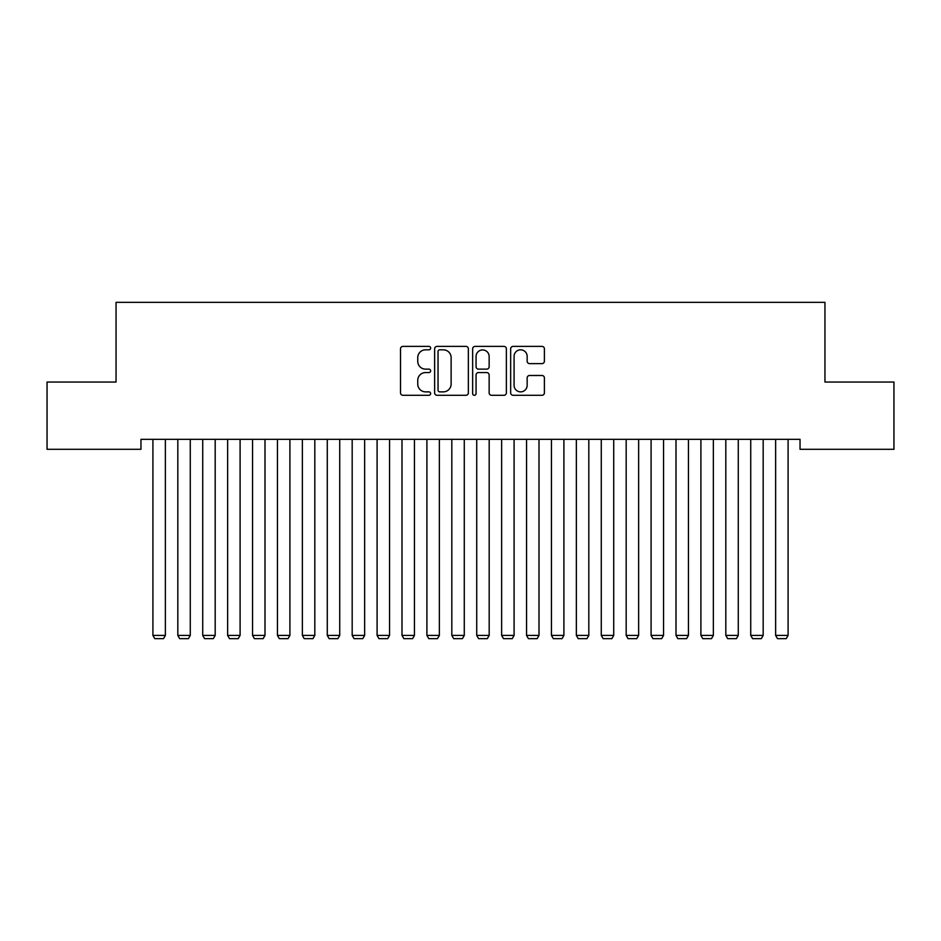 <?xml version="1.0" encoding="UTF-8"?>
<svg xmlns="http://www.w3.org/2000/svg" width="941" height="941" viewBox="0 0 941 941"><rect width="100%" height="100%" fill="white"/><g stroke="black" fill="none" stroke-linecap="round" stroke-linejoin="round"><path stroke-width="1.41" d="M430.649 348.099A1.717 1.717 0 0 0 428.931 346.394L402.96 346.394A2.447 2.447 0 0 0 400.513 348.84L400.513 392.844A2.447 2.447 0 0 0 402.96 395.291L428.931 395.291A1.717 1.717 0 0 0 430.649 393.573A1.717 1.717 0 0 0 428.931 391.868L425.579 391.868A7.822 7.822 0 0 1 417.745 384.046L417.745 380.376A7.822 7.822 0 0 1 425.579 372.554L428.931 372.554A1.717 1.717 0 0 0 430.649 370.836A1.717 1.717 0 0 0 428.931 369.131L425.579 369.131A7.822 7.822 0 0 1 417.745 361.309L417.745 357.639A7.822 7.822 0 0 1 425.579 349.817L428.931 349.817A1.717 1.717 0 0 0 430.649 348.099M541.957 363.626A2.447 2.447 0 0 0 544.404 361.179L544.404 348.84A2.447 2.447 0 0 0 541.957 346.394L513.104 346.394A2.447 2.447 0 0 0 510.657 348.84L510.657 392.844A2.447 2.447 0 0 0 513.104 395.291L541.957 395.291A2.447 2.447 0 0 0 544.404 392.844L544.404 377.929A2.447 2.447 0 0 0 541.957 375.483L529.607 375.483A2.447 2.447 0 0 0 527.16 377.929L527.16 385.328A6.54 6.54 0 0 1 520.62 391.868A6.54 6.54 0 0 1 514.08 385.328L514.08 356.357A6.54 6.54 0 0 1 520.62 349.817A6.54 6.54 0 0 1 527.16 356.357L527.16 361.179A2.447 2.447 0 0 0 529.607 363.626L541.957 363.626M800.038 439.341L140.962 439.341L140.962 449.304L47.05 449.304L47.05 382.046L116.049 382.046L116.049 302.343L824.951 302.343L824.951 382.046L893.95 382.046L893.95 449.304L800.038 449.304L800.038 439.341M468.359 348.84A2.447 2.447 0 0 0 465.913 346.394L437.059 346.394A2.447 2.447 0 0 0 434.624 348.84L434.624 392.844A2.447 2.447 0 0 0 437.059 395.291L465.913 395.291A2.447 2.447 0 0 0 468.359 392.844L468.359 348.84M475.087 346.394L503.941 346.394A2.447 2.447 0 0 1 506.376 348.84L506.376 392.844A2.447 2.447 0 0 1 503.941 395.291L491.59 395.291A2.447 2.447 0 0 1 489.144 392.844L489.144 375A2.447 2.447 0 0 0 486.697 372.554L478.51 372.554A2.447 2.447 0 0 0 476.064 375L476.064 393.573A1.717 1.717 0 0 1 474.346 395.291A1.717 1.717 0 0 1 472.641 393.573L472.641 348.84A2.447 2.447 0 0 1 475.087 346.394M439.753 349.817A1.717 1.717 0 0 0 438.047 351.522L438.047 390.15A1.717 1.717 0 0 0 439.753 391.868L443.305 391.868A7.822 7.822 0 0 0 451.127 384.046L451.127 357.639A7.822 7.822 0 0 0 443.305 349.817L439.753 349.817M489.144 356.474A6.54 6.54 0 0 0 482.604 349.934A6.54 6.54 0 0 0 476.064 356.474L476.064 366.684A2.447 2.447 0 0 0 478.51 369.131L486.697 369.131A2.447 2.447 0 0 0 489.144 366.684L489.144 356.474M165.369 439.341L165.369 635.422L152.912 635.422L152.912 439.341M165.369 635.422L163.499 638.657L154.783 638.657L152.912 635.422M190.27 439.341L190.27 635.422L177.825 635.422L177.825 439.341M190.27 635.422L188.412 638.657L179.684 638.657L177.825 635.422M215.183 439.341L215.183 635.422L202.727 635.422L202.727 439.341M215.183 635.422L213.313 638.657L204.597 638.657L202.727 635.422M240.096 439.341L240.096 635.422L227.64 635.422L227.64 439.341M240.096 635.422L238.226 638.657L229.51 638.657L227.64 635.422M264.997 439.341L264.997 635.422L252.553 635.422L252.553 439.341M264.997 635.422L263.139 638.657L254.411 638.657L252.553 635.422M289.91 439.341L289.91 635.422L277.454 635.422L277.454 439.341M289.91 635.422L288.04 638.657L279.324 638.657L277.454 635.422M314.823 439.341L314.823 635.422L302.367 635.422L302.367 439.341M314.823 635.422L312.953 638.657L304.237 638.657L302.367 635.422M339.725 439.341L339.725 635.422L327.28 635.422L327.28 439.341M339.725 635.422L337.866 638.657L329.138 638.657L327.28 635.422M364.637 439.341L364.637 635.422L352.181 635.422L352.181 439.341M364.637 635.422L362.767 638.657L354.051 638.657L352.181 635.422M389.55 439.341L389.55 635.422L377.094 635.422L377.094 439.341M389.55 635.422L387.68 638.657L378.964 638.657L377.094 635.422M414.452 439.341L414.452 635.422L401.995 635.422L401.995 439.341M414.452 635.422L412.581 638.657L403.865 638.657L401.995 635.422M439.365 439.341L439.365 635.422L426.908 635.422L426.908 439.341M439.365 635.422L437.494 638.657L428.778 638.657L426.908 635.422M464.278 439.341L464.278 635.422L451.821 635.422L451.821 439.341M464.278 635.422L462.407 638.657L453.691 638.657L451.821 635.422M489.179 439.341L489.179 635.422L476.722 635.422L476.722 439.341M489.179 635.422L487.309 638.657L478.593 638.657L476.722 635.422M514.092 439.341L514.092 635.422L501.635 635.422L501.635 439.341M514.092 635.422L512.222 638.657L503.506 638.657L501.635 635.422M539.005 439.341L539.005 635.422L526.548 635.422L526.548 439.341M539.005 635.422L537.135 638.657L528.419 638.657L526.548 635.422M563.906 439.341L563.906 635.422L551.45 635.422L551.45 439.341M563.906 635.422L562.036 638.657L553.32 638.657L551.45 635.422M588.819 439.341L588.819 635.422L576.362 635.422L576.362 439.341M588.819 635.422L586.949 638.657L578.233 638.657L576.362 635.422M613.72 439.341L613.72 635.422L601.275 635.422L601.275 439.341M613.72 635.422L611.862 638.657L603.134 638.657L601.275 635.422M638.633 439.341L638.633 635.422L626.177 635.422L626.177 439.341M638.633 635.422L636.763 638.657L628.047 638.657L626.177 635.422M663.546 439.341L663.546 635.422L651.09 635.422L651.09 439.341M663.546 635.422L661.676 638.657L652.96 638.657L651.09 635.422M688.447 439.341L688.447 635.422L676.003 635.422L676.003 439.341M688.447 635.422L686.589 638.657L677.861 638.657L676.003 635.422M713.36 439.341L713.36 635.422L700.904 635.422L700.904 439.341M713.36 635.422L711.49 638.657L702.774 638.657L700.904 635.422M738.273 439.341L738.273 635.422L725.817 635.422L725.817 439.341M738.273 635.422L736.403 638.657L727.687 638.657L725.817 635.422M763.175 439.341L763.175 635.422L750.73 635.422L750.73 439.341M763.175 635.422L761.316 638.657L752.588 638.657L750.73 635.422M788.087 439.341L788.087 635.422L775.631 635.422L775.631 439.341M788.087 635.422L786.217 638.657L777.501 638.657L775.631 635.422"/></g></svg>

